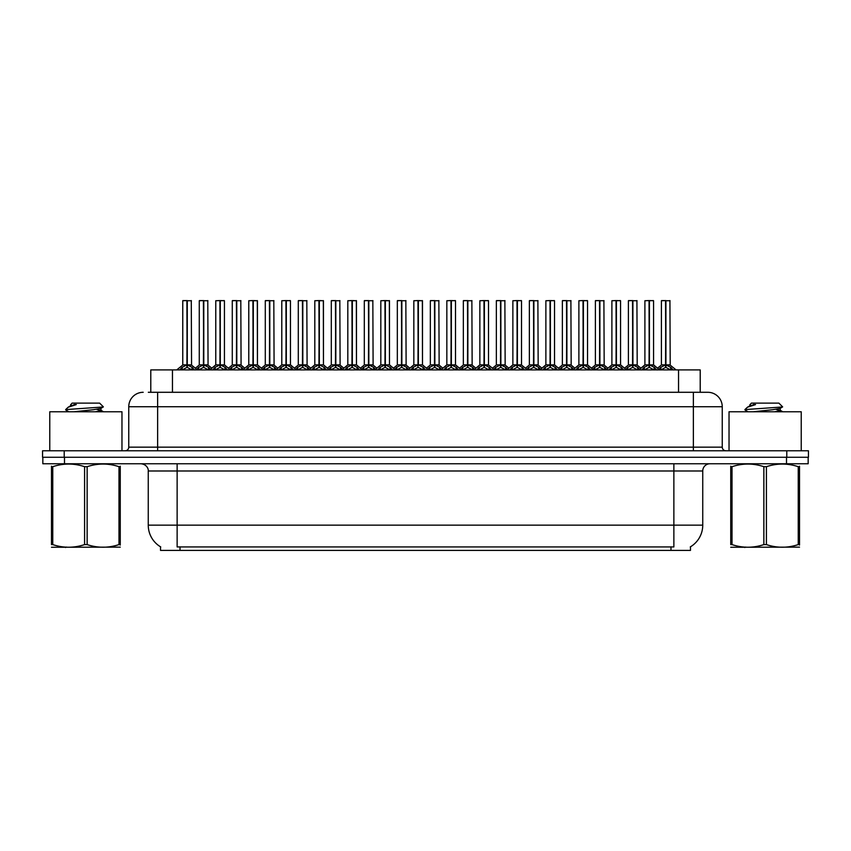 <?xml version="1.0" encoding="UTF-8"?>
<svg xmlns="http://www.w3.org/2000/svg" width="851" height="851" viewBox="0 0 851 851"><rect width="100%" height="100%" fill="white"/><g stroke="black" fill="none" stroke-linecap="round" stroke-linejoin="round"><path stroke-width="1.28" d="M148.329 392.29L157.637 392.29L148.329 392.29L150.787 392.29L150.787 369.908L700.213 369.908L700.213 392.29M690.48 546.81L690.48 550.406L160.52 550.406L160.52 546.81M160.743 546.938A25.275 25.275 0 0 1 148.255 525.141L177.136 525.141L177.136 546.938L673.864 546.938L673.864 525.141L702.745 525.141L702.745 470.986A7.223 7.223 0 0 1 709.968 463.763M148.255 525.141L148.255 470.986C148.617 469.816 147.383 464.433 141.032 463.763M690.257 546.938A25.275 25.275 0 0 0 702.745 525.141M64.495 463.763L808.163 463.763L808.163 457.264L42.837 457.264L42.837 463.763L64.495 463.763L64.495 457.264M808.163 463.763L808.163 457.264M143.202 392.29A14.435 14.435 0 0 0 128.756 406.725L128.756 447.158A3.606 3.606 0 0 1 125.15 450.775M707.798 392.29A14.435 14.435 0 0 1 722.244 406.725L157.637 406.725L157.637 392.29L707.585 392.29M722.244 406.725L722.244 447.158C722.435 449.328 723.637 450.541 725.85 450.775M64.208 450.775L42.55 450.775L42.55 457.264L64.208 457.264L64.208 450.775L786.792 450.775L786.792 457.264L808.45 457.264L808.45 450.775L786.792 450.775M641.835 369.908L644.313 367.302L649.047 364.909L649.047 367.43L649.302 300.594L653.568 300.733L653.568 364.856L649.419 364.909L654.153 367.302L656.632 369.908M649.047 300.594L644.898 300.733L649.047 300.594L644.898 300.733L644.898 364.856L649.047 364.909M649.419 364.909L649.419 367.43L649.292 364.856L653.696 365.132L649.898 365.132M649.175 300.594L649.292 364.856M653.419 300.594L649.419 300.733L649.419 364.856M649.047 300.733L649.239 364.856M647.792 300.594L650.675 300.594M654.153 367.302L654.153 369.908L649.419 367.43M649.047 367.43L644.324 369.908L644.313 367.302M658.344 369.908L660.823 367.302L665.546 364.909L665.546 367.43L665.801 300.594L661.546 300.594L665.673 300.594L665.673 364.856L670.662 367.302L673.141 369.908M665.556 300.594L661.408 300.733L661.408 364.856L665.546 364.909M665.929 364.909L665.929 367.43L665.801 364.856L670.067 364.856L665.929 364.856L665.918 300.594M666.407 365.132L670.205 365.132L669.928 300.594M665.546 300.733L665.801 364.856M665.673 300.594L664.291 300.594M670.662 367.302L670.662 369.908L665.929 367.43M665.546 367.43L660.833 369.908M121.97 450.775L121.97 411.778L49.773 411.778L49.773 450.775M120.257 547.14L51.485 547.257M120.257 545.076L120.257 544.597C120.257 548.097 120.257 548.097 120.257 544.597L118.98 544.597L118.98 466.688C108.407 463.189 97.801 463.189 87.142 466.688L84.589 466.688C74.026 463.189 63.421 463.189 52.762 466.688L51.485 466.688C51.485 463.189 51.485 463.189 51.485 466.688L51.485 466.21M87.142 466.688L87.142 544.597C97.716 548.097 108.322 548.097 118.98 544.597M87.142 544.597L84.589 544.597L84.589 466.688M120.257 466.22L120.257 466.688C120.257 463.189 120.257 463.189 120.257 466.688L118.98 466.688M68.803 411.778L65.846 410.054L66.229 409.554L65.697 409.895M73.899 411.778L93.472 409.703L100.886 408.395L103.365 406.852L99.62 403.119L72.112 403.119L70.878 404.576M103.311 406.98L66.229 409.554M65.697 409.533L68.165 407.235L76.292 404.576L73.92 404.576M120.257 466.688L120.257 544.597M52.762 466.688L52.762 544.597L51.485 544.597L51.485 466.688M52.762 544.597C63.325 548.097 73.941 548.097 84.589 544.597M51.485 544.597C51.485 548.097 51.485 548.097 51.485 544.597M100.886 408.395L101.078 410.469L96.727 409.32M95.429 411.778L101.078 410.469M68.165 407.235L70.856 405.661L76.292 404.576M801.227 450.775L801.227 411.778L729.03 411.778L729.03 450.775M799.514 547.14L730.743 547.257M799.514 545.076L799.514 544.597C799.514 548.097 799.514 548.097 799.514 544.597L798.238 544.597L798.238 466.688C787.675 463.189 777.059 463.189 766.411 466.688L763.858 466.688C753.284 463.189 742.678 463.189 732.02 466.688L730.743 466.688C730.743 463.189 730.743 463.189 730.743 466.688L730.743 466.21M766.411 466.688L766.411 544.597C776.974 548.097 787.579 548.097 798.238 544.597M766.411 544.597L763.858 544.597L763.858 466.688M799.514 466.22L799.514 466.688C799.514 463.189 799.514 463.189 799.514 466.688L798.238 466.688M748.061 411.778L745.104 410.054L745.487 409.554L744.955 409.895M753.156 411.778L772.74 409.703L780.144 408.395L782.622 406.852L778.888 403.119L751.38 403.119L750.135 404.576M782.58 406.98L745.487 409.554M744.955 409.533L747.423 407.235L755.55 404.576L753.178 404.576M799.514 466.688L799.514 544.597M732.02 466.688L732.02 544.597L730.743 544.597L730.743 466.688M732.02 544.597C742.593 548.097 753.199 548.097 763.858 544.597M730.743 544.597C730.743 548.097 730.743 548.097 730.743 544.597M780.144 408.395L780.335 410.469L775.984 409.32M774.687 411.778L780.335 410.469M747.423 407.235L750.114 405.661L755.55 404.576M608.827 369.908L611.305 367.302L616.039 364.909L616.039 367.43L616.284 300.594L620.56 300.733L620.56 364.856L616.411 364.909L621.145 367.302L623.623 369.908M616.039 300.594L611.89 300.733L616.039 300.594L611.89 300.733L611.89 364.856L616.039 364.909M616.411 364.909L616.411 367.43L616.284 364.856L620.687 365.132L616.89 365.132M616.156 300.594L616.284 364.856M620.411 300.594L616.411 300.733L616.411 364.856M616.039 300.733L616.22 364.856M614.784 300.594L617.666 300.594M621.145 367.302L621.145 369.908L616.411 367.43M616.039 367.43L611.316 369.908M575.819 369.908L578.297 367.302L583.02 364.909L583.02 367.43L583.275 300.594L587.541 300.733L587.541 364.856L583.403 364.909L588.137 367.302L590.615 369.908M583.031 300.594L578.882 300.733L583.031 300.594L578.882 300.733L578.882 364.856L583.02 364.909M583.403 364.909L583.403 367.43L583.275 364.856L587.679 365.132L583.882 365.132M583.148 300.594L583.275 364.856M587.403 300.594L583.403 300.733L583.403 364.856M583.02 300.733L583.212 364.856M581.765 300.594L584.658 300.594M588.137 367.302L588.137 369.908L583.403 367.43M583.02 367.43L578.308 369.908L578.297 367.302M542.81 369.908L545.278 367.302L550.012 364.909L550.012 367.43L550.267 300.594L554.533 300.733L554.533 364.856L550.395 364.909L555.129 367.302L557.596 369.908M550.023 300.594L545.874 300.733L550.023 300.594L545.874 300.733L545.874 364.856L550.012 364.909M550.395 364.909L550.395 367.43L550.267 364.856L554.671 365.132L550.874 365.132M550.14 300.594L550.267 364.856M554.395 300.594L550.395 300.733L550.395 364.856M550.012 300.733L550.203 364.856M548.757 300.594L551.65 300.594M555.129 367.302L555.129 369.908L550.395 367.43M550.012 367.43L545.3 369.908L545.278 367.302M509.802 369.908L512.27 367.302L517.004 364.909L517.004 367.43L517.259 300.594L521.525 300.733L521.525 364.856L517.387 364.909L522.11 367.302L524.588 369.908M517.014 300.594L512.866 300.733L517.014 300.594L512.866 300.733L512.866 364.856L517.004 364.909M517.387 364.909L517.387 367.43L517.259 364.856L521.663 365.132L517.855 365.132M517.131 300.594L517.259 364.856M521.386 300.594L517.387 300.733L517.387 364.856M517.004 300.733L517.195 364.856M515.749 300.594L518.642 300.594M522.11 367.302L522.11 369.908L517.387 367.43M517.004 367.43L512.281 369.908M625.336 369.908L627.804 367.302L632.538 364.909L632.538 367.43L632.793 300.594L628.538 300.594L632.665 300.594L632.665 364.856L637.654 367.302L640.122 369.908M632.548 300.594L628.4 300.733L628.4 364.856L632.538 364.909M632.921 364.909L632.921 367.43L632.793 364.856L637.059 364.856L632.921 364.856L632.91 300.594M633.389 365.132L637.197 365.132L636.92 300.594M632.538 300.733L632.793 364.856M632.665 300.594L631.282 300.594M637.654 367.302L637.654 369.908L632.921 367.43M632.538 367.43L627.815 369.908L627.804 367.302M592.317 369.908L594.796 367.302L599.529 364.909L599.529 367.43L599.785 300.594L595.53 300.594L599.657 300.594L599.657 364.856L604.635 367.302L607.114 369.908M599.54 300.594L595.392 300.733L595.392 364.856L599.529 364.909M599.912 364.909L599.912 367.43L599.785 364.856L604.05 364.856L599.912 364.856L599.902 300.594M600.38 365.132L604.178 365.132L603.902 300.594M599.529 300.733L599.785 364.856M599.657 300.594L598.274 300.594M604.635 367.302L604.635 369.908L599.912 367.43M599.529 367.43L594.806 369.908L594.796 367.302M559.309 369.908L561.788 367.302L566.521 364.909L566.521 367.43L566.777 300.594L562.522 300.594L566.649 300.594L566.649 364.856L571.627 367.302L574.106 369.908M566.521 300.594L562.373 300.733L562.373 364.856L566.521 364.909M566.894 364.909L566.894 367.43L566.777 364.856L571.042 364.856L566.894 364.856L566.894 300.594M567.372 365.132L571.17 365.132L570.893 300.594M566.521 300.733L566.777 364.856M566.649 300.594L565.266 300.594M571.627 367.302L571.627 369.908L566.894 367.43M566.521 367.43L561.798 369.908M526.301 369.908L528.779 367.302L533.513 364.909L533.513 367.43L533.758 300.594L529.513 300.594L533.641 300.594L533.641 364.856L538.619 367.302L541.098 369.908M533.513 300.594L529.365 300.733L529.365 364.856L533.513 364.909M533.885 364.909L533.885 367.43L533.758 364.856L538.034 364.856L533.885 364.856L533.885 300.594M534.364 365.132L538.162 365.132L537.885 300.594M533.513 300.733L533.758 364.856M533.641 300.594L532.258 300.594M538.619 367.302L538.619 369.908L533.885 367.43M533.513 367.43L528.79 369.908L528.779 367.302M476.783 369.908L479.262 367.302L483.996 364.909L483.996 367.43L484.251 300.594L488.517 300.733L488.517 364.856L484.368 364.856L489.102 367.302L491.58 369.908M484.006 300.594L479.858 300.733L484.006 300.594L479.858 300.733L479.858 364.856L483.996 364.909M484.379 364.909L484.379 367.43L484.251 364.856L488.644 365.132L484.847 365.132M484.123 300.594L484.251 364.856M488.368 300.594L484.379 300.733L484.368 364.856M483.996 300.733L484.187 364.856M482.74 300.594L485.623 300.594M489.102 367.302L489.102 369.908L484.379 367.43M483.996 367.43L479.273 369.908L479.262 367.302M443.775 369.908L446.254 367.302L450.987 364.909L450.987 367.43L451.232 300.594L455.508 300.733L455.508 364.856L451.36 364.909L456.093 367.302L458.572 369.908M450.987 300.594L446.839 300.733L450.987 300.594L446.839 300.733L446.839 364.856L450.987 364.909M451.36 364.909L451.36 367.43L451.232 364.856L455.636 365.132L451.838 365.132M451.115 300.594L451.232 364.856M455.359 300.594L451.36 300.733L451.36 364.856M450.987 300.733L451.179 364.856M449.732 300.594L452.615 300.594M456.093 367.302L456.093 369.908L451.36 367.43M450.987 367.43L446.264 369.908L446.254 367.302M410.767 369.908L413.246 367.302L417.979 364.909L417.979 367.43L418.224 300.594L422.5 300.733L422.5 364.856L418.352 364.909L423.085 367.302L425.564 369.908M417.979 300.594L413.831 300.733L417.979 300.594L413.831 300.733L413.831 364.856L417.979 364.909M418.352 364.909L418.352 300.594M418.096 300.594L418.224 364.856M417.979 300.733L418.16 364.856M416.724 300.594L419.607 300.594M423.075 369.908L418.352 367.43M417.979 367.43L413.256 369.908L413.246 367.302M377.759 369.908L380.237 367.302L384.96 364.909L384.96 367.43L385.216 300.594L389.481 300.733L389.481 364.856L385.343 364.909L390.077 367.302L392.556 369.908M384.971 300.594L380.822 300.733L384.971 300.594L380.822 300.733L380.822 364.856L384.96 364.909M385.343 364.909L385.343 367.43L385.216 364.856L389.481 364.856L389.343 300.594M385.088 300.594L385.216 364.856M389.481 300.733L385.343 300.733L385.343 364.856M384.96 300.733L385.152 364.856M383.705 300.594L386.599 300.594M390.077 367.302L390.077 369.908L385.343 367.43M384.96 367.43L380.248 369.908L380.237 367.302M493.293 369.908L495.771 367.302L500.505 364.909L500.505 367.43L500.75 300.594L496.505 300.594L500.622 300.594L500.622 364.856L505.611 367.302L508.09 369.908M500.505 300.594L496.356 300.733L496.356 364.856L500.505 364.909M500.877 364.909L500.877 367.43L500.75 364.856L505.026 364.856L500.877 364.856L500.867 300.594M501.356 365.132L505.154 365.132L504.877 300.594M500.505 300.733L500.75 364.856M500.622 300.594L499.25 300.594M505.611 367.302L505.611 369.908L500.877 367.43M500.505 367.43L495.782 369.908L495.771 367.302M460.285 369.908L462.763 367.302L467.486 364.909L467.486 367.43L467.742 300.594L463.487 300.594L467.614 300.594L467.614 364.856L472.603 367.302L475.081 369.908M467.497 300.594L463.348 300.733L463.348 364.856L467.486 364.909M467.869 364.909L467.869 367.43L467.742 364.856L472.007 364.856L467.869 364.856L467.859 300.594M468.348 365.132L472.145 365.132L471.869 300.594M467.486 300.733L467.742 364.856M467.614 300.594L466.231 300.594M472.592 369.908L467.869 367.43M467.486 367.43L462.774 369.908L462.763 367.302M427.276 369.908L429.744 367.302L434.478 364.909L434.478 367.43L434.733 300.594L430.478 300.594L434.606 300.594L434.606 364.856L439.595 367.302L442.063 369.908M434.489 300.594L430.34 300.733L430.34 364.856L434.478 364.909M434.861 364.909L434.861 367.43L434.733 364.856L438.999 364.856L434.861 364.856L434.85 300.594M435.329 365.132L439.137 365.132L438.861 300.594M434.478 300.733L434.733 364.856M434.606 300.594L433.223 300.594M439.595 367.302L439.595 369.908L434.861 367.43M434.478 367.43L429.755 369.908L429.744 367.302M394.258 369.908L396.736 367.302L401.47 364.909L401.47 367.43L401.725 300.594L397.47 300.594L401.598 300.594L401.598 364.856L406.576 367.302L409.054 369.908M401.481 300.594L397.332 300.733L397.332 364.856L401.47 364.909M401.853 364.909L401.853 367.43L401.725 364.856L405.991 364.856L401.853 364.856L401.842 300.594M402.321 365.132L406.118 365.132L405.842 300.594M401.47 300.733L401.725 364.856M401.598 300.594L400.215 300.594M406.576 367.302L406.576 369.908L401.853 367.43M401.47 367.43L396.747 369.908L396.736 367.302M422.5 364.856L422.351 300.594M344.751 369.908L347.219 367.302L351.952 364.909L351.952 367.43L352.208 300.594L356.473 300.733L356.473 364.856L352.335 364.909L357.069 367.302L359.537 369.908M351.963 300.594L347.814 300.733L351.963 300.594L347.814 300.733L347.814 364.856L351.952 364.909M352.335 364.909L352.335 367.43L352.208 364.856L356.473 364.856L356.335 300.594M352.08 300.594L352.208 364.856M356.473 300.733L352.335 300.733L352.335 364.856M351.952 300.733L352.144 364.856M350.697 300.594L353.59 300.594M357.069 367.302L357.069 369.908L352.335 367.43M351.952 367.43L347.24 369.908M311.743 369.908L314.21 367.302L318.944 364.909L318.944 367.43L319.199 300.594L323.465 300.733L323.465 364.856L319.327 364.909L324.05 367.302L326.529 369.908M318.955 300.594L314.806 300.733L318.955 300.594L314.806 300.733L314.806 364.856L318.944 364.909M319.327 364.909L319.327 367.43L319.199 364.856L323.465 364.856L323.327 300.594M319.072 300.594L319.199 364.856M323.465 300.733L319.327 300.733L319.327 364.856M318.944 300.733L319.136 364.856M317.689 300.594L320.582 300.594M324.04 369.908L319.327 367.43M318.944 367.43L314.221 369.908L314.21 367.302M278.724 369.908L281.202 367.302L285.936 364.909L285.936 367.43L286.191 300.594L290.457 300.733L290.457 364.856L286.308 364.856L291.042 367.302L293.521 369.908M285.947 300.594L281.787 300.733L285.947 300.594L281.787 300.733L281.787 364.856L285.936 364.909M286.319 364.909L286.319 367.43L286.191 364.856L290.585 365.132L286.787 365.132M286.064 300.594L286.191 364.856M290.308 300.594L286.319 300.733L286.308 364.856M285.936 300.733L286.127 364.856M284.681 300.594L287.564 300.594M291.042 367.302L291.042 369.908L286.319 367.43M285.936 367.43L281.213 369.908L281.202 367.302M245.716 369.908L248.194 367.302L252.928 364.909L252.928 367.43L253.172 300.594L257.449 300.733L257.449 364.856L253.3 364.909L258.034 367.302L260.512 369.908M252.928 300.594L248.779 300.733L252.928 300.594L248.779 300.733L248.779 364.856L252.928 364.909M253.3 364.909L253.3 367.43L253.172 364.856L257.449 364.856L257.3 300.594M253.055 300.594L253.172 364.856M257.449 300.733L253.3 300.733L253.3 364.856M252.928 300.733L253.119 364.856M251.673 300.594L254.555 300.594M258.034 367.302L258.034 369.908L253.3 367.43M252.928 367.43L248.205 369.908M212.707 369.908L215.186 367.302L219.92 364.909L219.92 367.43L220.164 300.594L224.441 300.733L224.441 364.856L220.292 364.909L225.026 367.302L227.504 369.908M219.92 300.594L215.771 300.733L219.92 300.594L215.771 300.733L215.771 364.856L219.92 364.909M220.292 364.909L220.292 367.43L220.164 364.856L224.568 365.132L220.771 365.132M220.037 300.594L220.164 364.856M224.292 300.594L220.292 300.733L220.292 364.856M219.92 300.733L220.101 364.856M218.664 300.594L221.547 300.594M225.026 367.302L225.026 369.908L220.292 367.43M219.92 367.43L215.197 369.908L215.186 367.302M179.699 369.908L182.178 367.302L186.901 364.909L186.901 367.43L187.156 300.594L182.912 300.594L187.029 300.594L187.029 364.856L192.018 367.302L194.496 369.908M186.912 300.594L182.763 300.733L182.763 364.856L186.901 364.909M187.284 364.909L187.284 367.43L187.156 364.856M187.284 364.856L191.422 364.856L187.284 364.856L187.273 300.594M187.763 365.132L191.56 365.132L191.284 300.594M186.901 300.733L187.092 364.856M187.029 300.594L185.646 300.594M192.018 367.302L192.018 369.908L187.284 367.43M186.901 367.43L182.188 369.908L182.178 367.302M361.25 369.908L363.728 367.302L368.462 364.909L368.462 367.43L368.717 300.594L364.462 300.594L368.589 300.594L368.589 364.856L373.568 367.302L376.046 369.908M368.462 300.594L364.313 300.733L364.313 364.856L368.462 364.909M368.834 364.909L368.834 367.43L368.717 364.856L372.983 364.856L368.834 364.856L368.834 300.594M369.313 365.132L373.11 365.132L372.834 300.594M368.462 300.733L368.717 364.856M368.589 300.594L367.207 300.594M373.557 369.908L368.834 367.43M368.462 367.43L363.739 369.908L363.728 367.302M328.241 369.908L330.72 367.302L335.454 364.909L335.454 367.43L335.698 300.594L331.454 300.594L335.581 300.594L335.581 364.856L340.56 367.302L343.038 369.908M335.454 300.594L331.305 300.733L331.305 364.856L335.454 364.909M335.826 364.909L335.826 367.43L335.698 364.856L339.975 364.856L335.826 364.856L335.826 300.594M336.305 365.132L340.102 365.132L339.826 300.594M335.454 300.733L335.698 364.856M335.581 300.594L334.198 300.594M340.56 367.302L340.56 369.908L335.826 367.43M335.454 367.43L330.731 369.908L330.72 367.302M295.233 369.908L297.712 367.302L302.445 364.909L302.445 367.43L302.69 300.594L298.446 300.594L302.562 300.594L302.562 364.856L307.551 367.302L310.03 369.908M302.445 300.594L298.297 300.733L298.297 364.856L302.445 364.909M302.818 364.909L302.818 367.43L302.69 364.856L306.966 364.856L302.818 364.856L302.807 300.594M303.296 365.132L307.094 365.132L306.817 300.594M302.445 300.733L302.69 364.856M302.562 300.594L301.19 300.594M307.551 367.302L307.551 369.908L302.818 367.43M302.445 367.43L297.722 369.908M262.225 369.908L264.704 367.302L269.427 364.909L269.427 367.43L269.682 300.594L265.427 300.594L269.554 300.594L269.554 364.856L274.543 367.302L277.022 369.908M269.437 300.594L265.289 300.733L265.289 364.856L269.427 364.909M269.81 364.909L269.81 367.43L269.682 364.856L273.948 364.856L269.81 364.856L269.799 300.594M270.288 365.132L274.086 365.132L273.809 300.594M269.427 300.733L269.682 364.856M269.554 300.594L268.171 300.594M274.543 367.302L274.543 369.908L269.81 367.43M269.427 367.43L264.714 369.908L264.704 367.302M229.217 369.908L231.685 367.302L236.418 364.909L236.418 367.43L236.674 300.594L232.419 300.594L236.546 300.594L236.546 364.856L241.535 367.302L244.003 369.908M236.429 300.594L232.28 300.733L232.28 364.856L236.418 364.909M236.801 364.909L236.801 367.43L236.674 364.856L240.939 364.856L236.801 364.856L236.791 300.594M237.269 365.132L241.078 365.132L240.801 300.594M236.418 300.733L236.674 364.856M236.546 300.594L235.163 300.594M241.535 367.302L241.535 369.908L236.801 367.43M236.418 367.43L231.695 369.908L231.685 367.302M196.198 369.908L198.677 367.302L203.41 364.909L203.41 367.43L203.666 300.594L199.411 300.594L203.538 300.594L203.538 364.856L208.516 367.302L210.995 369.908M203.421 300.594L199.272 300.733L199.272 364.856L203.41 364.909M203.793 364.909L203.793 367.43L203.666 364.856L207.931 364.856L203.793 364.856L203.783 300.594M204.261 365.132L208.059 365.132L207.782 300.594M203.41 300.733L203.666 364.856M203.538 300.594L202.155 300.594M208.516 367.302L208.516 369.908L203.793 367.43M203.41 367.43L198.687 369.908M380.822 300.733L380.822 364.856L384.96 364.856M314.806 300.733L314.806 364.856L318.944 364.856M670.982 550.406L670.982 546.81M180.018 550.406L180.018 546.81M172.455 392.29L172.455 369.908M678.545 392.29L678.545 369.908M673.864 463.763L673.864 470.986L148.255 470.986M702.745 470.986L673.864 470.986L673.864 525.141L177.136 525.141L177.136 463.763M786.505 463.763L786.505 457.264M157.637 450.775L157.637 406.725L128.756 406.725M128.756 447.158L722.244 447.158M693.363 392.29L693.363 450.775M648.568 365.132L644.909 364.856L649.047 364.856M654.908 367.962L654.908 369.908M643.558 367.962L643.558 369.908M665.078 365.132L661.408 364.856L665.546 364.856M670.067 300.733L665.929 300.733M671.418 367.962L671.418 369.908M660.823 367.302L660.823 369.908M660.057 367.962L660.057 369.908M615.56 365.132L611.89 364.856L616.039 364.856M621.9 367.962L621.9 369.908M611.305 367.302L611.305 369.908M610.55 367.962L610.55 369.908M582.552 365.132L578.882 364.856L583.02 364.856M588.892 367.962L588.892 369.908M577.531 367.962L577.531 369.908M549.544 365.132L545.874 364.856L550.012 364.856M555.884 367.962L555.884 369.908M544.523 367.962L544.523 369.908M516.525 365.132L512.866 364.856L517.004 364.856M522.876 367.962L522.876 369.908M512.27 367.302L512.27 369.908M511.515 367.962L511.515 369.908M632.07 365.132L628.4 364.856L632.538 364.856M637.059 300.733L632.921 300.733M638.41 367.962L638.41 369.908M627.049 367.962L627.049 369.908M599.051 365.132L595.392 364.856L599.529 364.856M604.05 300.733L599.912 300.733M605.401 367.962L605.401 369.908M594.041 367.962L594.041 369.908M566.043 365.132L562.383 364.856L566.521 364.856M571.042 300.733L566.894 300.733M572.393 367.962L572.393 369.908M561.788 367.302L561.788 369.908M561.032 367.962L561.032 369.908M533.034 365.132L529.365 364.856L533.513 364.856M538.034 300.733L533.885 300.733M539.374 367.962L539.374 369.908M528.024 367.962L528.024 369.908M483.517 365.132L479.858 364.856L483.996 364.856M489.868 367.962L489.868 369.908M478.507 367.962L478.507 369.908M450.509 365.132L446.849 364.856L450.987 364.856M456.849 367.962L456.849 369.908M445.498 367.962L445.498 369.908M417.501 365.132L413.831 364.856L417.979 364.856M428.521 369.908L422.49 364.856L418.83 365.132M422.5 300.733L418.352 300.733M422.49 364.856L418.352 364.856M423.085 367.302L423.085 369.908M423.841 367.962L423.841 369.908M412.49 367.962L412.49 369.908M384.492 365.132L380.822 364.856L374.802 369.908M395.502 369.908L389.481 364.856L385.822 365.132M390.832 367.962L390.832 369.908M379.472 367.962L379.472 369.908M500.026 365.132L496.356 364.856L500.505 364.856M505.026 300.733L500.877 300.733M506.366 367.962L506.366 369.908M495.005 367.962L495.005 369.908M467.018 365.132L463.348 364.856L467.486 364.856M472.007 300.733L467.869 300.733M472.603 367.302L472.603 369.908M473.358 367.962L473.358 369.908M461.997 367.962L461.997 369.908M434.01 365.132L430.34 364.856L434.478 364.856M438.999 300.733L434.861 300.733M440.35 367.962L440.35 369.908M428.989 367.962L428.989 369.908M400.991 365.132L397.332 364.856L401.47 364.856M405.991 300.733L401.853 300.733M407.342 367.962L407.342 369.908M395.981 367.962L395.981 369.908M351.484 365.132L347.814 364.856L351.952 364.856M362.494 369.908L356.473 364.856L352.814 365.132M357.824 367.962L357.824 369.908M347.219 367.302L347.219 369.908M346.463 367.962L346.463 369.908M318.465 365.132L314.806 364.856L308.785 369.908M329.486 369.908L323.465 364.856L319.795 365.132M324.05 367.302L324.05 369.908M324.816 367.962L324.816 369.908M313.455 367.962L313.455 369.908M285.457 365.132L281.798 364.856L285.936 364.856M291.808 367.962L291.808 369.908M280.447 367.962L280.447 369.908M252.449 365.132L248.79 364.856L252.928 364.856M263.47 369.908L257.449 364.856L253.779 365.132M258.789 367.962L258.789 369.908M248.194 367.302L248.194 369.908M247.439 367.962L247.439 369.908M219.441 365.132L215.771 364.856L219.92 364.856M225.781 367.962L225.781 369.908M214.431 367.962L214.431 369.908M186.433 365.132L182.763 364.856L186.901 364.856M191.422 300.733L187.284 300.733M192.773 367.962L192.773 369.908M181.412 367.962L181.412 369.908M367.983 365.132L364.324 364.856L368.462 364.856M372.983 300.733L368.834 300.733M373.568 367.302L373.568 369.908M374.334 367.962L374.334 369.908M362.973 367.962L362.973 369.908M334.975 365.132L331.305 364.856L335.454 364.856M339.975 300.733L335.826 300.733M341.315 367.962L341.315 369.908M329.965 367.962L329.965 369.908M301.967 365.132L298.297 364.856L302.445 364.856M306.966 300.733L302.818 300.733M308.307 367.962L308.307 369.908M297.712 367.302L297.712 369.908M296.946 367.962L296.946 369.908M268.959 365.132L265.289 364.856L269.427 364.856M273.948 300.733L269.81 300.733M275.298 367.962L275.298 369.908M263.938 367.962L263.938 369.908M235.95 365.132L232.28 364.856L236.418 364.856M240.939 300.733L236.801 300.733M242.29 367.962L242.29 369.908M230.929 367.962L230.929 369.908M202.932 365.132L199.272 364.856L203.41 364.856M207.931 300.733L203.793 300.733M209.282 367.962L209.282 369.908M198.677 367.302L198.677 369.908M197.921 367.962L197.921 369.908M644.909 364.856L638.878 369.908M653.568 364.856L659.589 369.908M661.28 365.132L657.483 368.206L653.696 365.132M670.205 365.132L676.088 369.908M644.771 365.132L640.984 368.206L637.197 365.132M66.314 547.055L65.506 547.523M70.665 404.576L70.665 405.884M100.886 410.246L103.514 411.778M745.572 547.055L744.774 547.523M749.922 404.576L749.922 405.884M780.144 410.246L782.771 411.778M611.89 364.856L605.869 369.908M620.549 364.856L626.581 369.908M578.882 364.856L572.861 369.908M587.541 364.856L593.562 369.908M545.874 364.856L539.853 369.908M554.533 364.856L560.554 369.908M512.866 364.856L506.845 369.908M529.237 365.132L525.45 368.206L521.663 365.132L527.546 369.908M611.763 365.132L607.976 368.206L604.178 365.132M620.687 365.132L624.474 368.206L628.261 365.132M578.754 365.132L574.957 368.206L571.17 365.132M587.679 365.132L591.466 368.206L595.253 365.132M545.736 365.132L541.949 368.206L538.162 365.132M554.671 365.132L558.458 368.206L562.245 365.132M512.727 365.132L508.941 368.206L505.154 365.132M479.858 364.856L473.837 369.908M496.229 365.132L492.442 368.206L488.644 365.132L494.537 369.908M446.849 364.856L440.818 369.908M455.508 364.856L461.529 369.908M413.831 364.856L407.81 369.908M463.221 365.132L459.423 368.206L455.636 365.132M472.145 365.132L475.932 368.206L479.719 365.132M430.202 365.132L426.415 368.206L422.628 365.132M439.137 365.132L442.924 368.206L446.711 365.132M397.194 365.132L393.407 368.206L389.62 365.132M406.118 365.132L409.916 368.206L413.703 365.132M347.814 364.856L341.794 369.908M281.798 364.856L275.777 369.908M290.457 364.856L296.478 369.908M248.79 364.856L242.758 369.908M215.771 364.856L209.75 369.908M224.43 364.856L230.461 369.908M182.635 365.132L176.742 369.908M191.56 365.132L197.443 369.908M364.185 365.132L360.399 368.206L356.612 365.132M373.11 365.132L376.897 368.206L380.695 365.132M331.177 365.132L327.39 368.206L323.603 365.132M340.102 365.132L343.889 368.206L347.676 365.132M298.169 365.132L294.382 368.206L290.585 365.132M307.094 365.132L310.881 368.206L314.668 365.132M265.161 365.132L261.363 368.206L257.576 365.132M274.086 365.132L277.873 368.206L281.66 365.132M232.142 365.132L228.355 368.206L224.568 365.132M241.078 365.132L244.865 368.206L248.652 365.132M199.134 365.132L195.347 368.206M208.059 365.132L211.856 368.206L215.643 365.132"/></g></svg>
